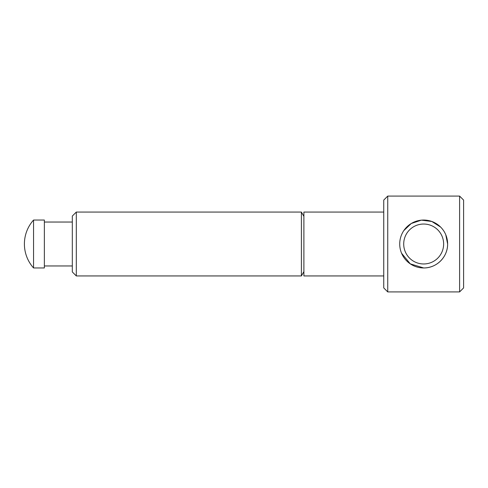 <?xml version="1.0" encoding="UTF-8"?>
<svg xmlns="http://www.w3.org/2000/svg" width="488" height="488" viewBox="0 0 488 488"><rect width="100%" height="100%" fill="white"/><g stroke="black" fill="none" stroke-linecap="round" stroke-linejoin="round"><path stroke-width="0.73" d="M387.74 244L387.74 291.916L459.605 291.916L459.605 196.084L387.74 196.084L387.74 244M445.776 234.758L447.63 244C447.795 257.024 436.638 268.138 423.675 267.955L410.274 263.856L401.569 253.241M387.74 196.084L383.745 200.08L383.745 287.92L387.74 291.916M76.305 244L76.305 275.94L301.395 275.94L301.395 212.06L76.305 212.06L76.305 244M76.305 212.06L72.316 216.05L72.316 271.95L76.305 275.94M33.55 244L33.55 267.955L44.365 267.955L44.365 220.045L33.55 220.045L33.55 244M459.605 196.084L463.6 200.08L463.6 287.92L459.605 291.916M383.745 212.06L303.89 212.06L303.89 275.94L383.745 275.94M301.395 275.94L303.89 271.621M303.89 216.379L301.395 212.06M447.63 244A23.955 23.955 0 0 0 423.675 220.045A23.955 23.955 0 0 0 399.715 244A23.955 23.955 0 0 0 423.675 267.955A23.955 23.955 0 0 0 447.63 244M443.635 244A19.965 19.965 0 0 0 423.675 224.035A19.965 19.965 0 0 0 403.71 244A19.965 19.965 0 0 0 423.675 263.965A19.965 19.965 0 0 0 443.635 244M403.826 230.586L411.262 223.51L421.351 220.155L431.807 221.467L440.615 227.06M72.316 265.96L44.365 265.96M33.55 220.045A35.935 35.935 0 0 0 33.55 267.955M72.316 222.04L44.365 222.04"/></g></svg>
